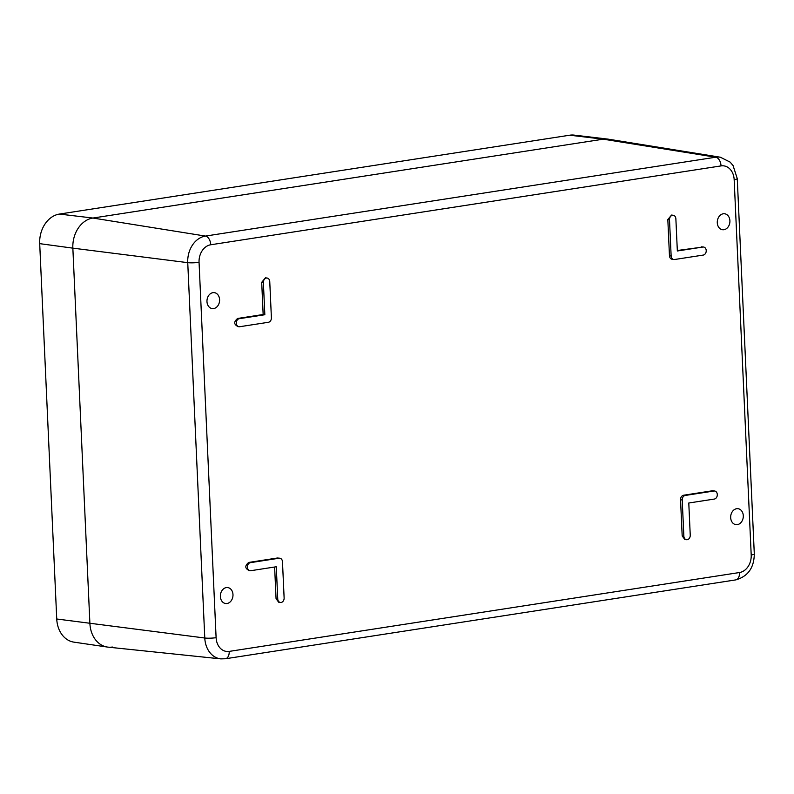 <?xml version="1.0" encoding="UTF-8"?>
<svg xmlns="http://www.w3.org/2000/svg" width="794" height="794" viewBox="0 0 794 794"><rect width="100%" height="100%" fill="white"/><g stroke="black" fill="none" stroke-linecap="round" stroke-linejoin="round"><path stroke-width="1.19" d="M220.821 658.881L225.427 658.762A8.129 4.943 81.2 0 0 229.208 651.398A15.801 12.347 -82.5 0 1 216.107 637.681L199.056 262.318A8.129 1.131 177.4 0 1 187.741 262.655L204.783 638.009A23.929 18.699 -82.5 0 0 220.821 658.881L108.063 647.14A27.105 21.18 -82.5 0 1 89.901 623.498L72.85 248.145L89.901 623.498A27.105 21.18 97.5 0 0 107.369 647.05A27.105 21.18 97.5 0 0 112.381 647.031M72.85 248.145A27.105 21.18 -82.5 0 1 92.898 218.042A27.105 21.18 97.5 0 0 72.85 248.145L187.741 262.655A23.929 18.699 -82.5 0 1 205.438 236.076L92.898 218.042L603.212 139.178L92.898 218.042L59.391 214.072A26.629 20.813 97.5 0 0 39.7 243.649L72.85 248.145M59.391 214.072L569.705 135.208A26.629 20.813 97.5 0 1 574.171 135.119L607.757 139.089A27.105 21.18 97.5 0 0 603.212 139.178A27.105 21.18 -82.5 0 1 608.442 139.188L720.376 157.222A23.929 18.699 -82.5 0 0 715.751 157.212L205.438 236.076A8.129 4.943 -98.8 0 1 210.747 244.77A15.801 12.347 -82.5 0 0 199.056 262.318M232.037 590.875A8.049 6.283 -82.5 0 1 231.957 599.5A8.049 6.283 -82.5 0 1 225.754 603.539A8.049 6.283 -82.5 0 1 221.308 600.214A8.049 6.283 -82.5 0 1 221.466 591.441A8.049 6.283 -82.5 0 1 227.868 587.59A8.049 6.283 -82.5 0 1 232.037 590.875M742.35 512.011A8.049 6.283 -82.5 0 1 742.271 520.626A8.049 6.283 -82.5 0 1 736.068 524.665A8.049 6.283 -82.5 0 1 731.621 521.35A8.049 6.283 -82.5 0 1 731.77 512.577A8.049 6.283 -82.5 0 1 738.172 508.726A8.049 6.283 -82.5 0 1 742.35 512.011M218.648 295.954A8.049 6.283 -82.5 0 1 218.568 304.568A8.049 6.283 -82.5 0 1 212.365 308.618A8.049 6.283 -82.5 0 1 207.919 305.293A8.049 6.283 -82.5 0 1 208.068 296.519A8.049 6.283 -82.5 0 1 214.469 292.668A8.049 6.283 -82.5 0 1 218.648 295.954M728.961 217.08A8.049 6.283 -82.5 0 1 728.882 225.704A8.049 6.283 -82.5 0 1 722.669 229.744A8.049 6.283 -82.5 0 1 718.223 226.429A8.049 6.283 -82.5 0 1 718.381 217.655A8.049 6.283 -82.5 0 1 724.783 213.794A8.049 6.283 -82.5 0 1 728.961 217.08M677.312 250.507L702.849 247.043L677.342 250.983L675.873 218.807A4.069 3.176 97.5 0 0 673.223 215.273A4.069 3.176 97.5 0 0 669.501 219.799L671.138 255.996A4.069 3.176 97.5 0 0 673.798 259.529A4.069 3.176 97.5 0 0 674.513 259.519L703.216 255.082A4.069 3.176 97.5 0 0 706.223 251.023A4.069 3.176 97.5 0 0 703.573 247.033A4.069 3.176 97.5 0 0 702.849 247.043M703.573 247.033L701.171 246.815M673.223 215.273L671.545 215.055L667.823 219.571L669.461 255.767C669.769 258.179 670.89 259.36 672.836 259.301M714.65 491.01L712.258 490.801L683.555 495.238C681.619 495.774 680.617 497.282 680.547 499.754L682.185 535.95L684.845 539.483L686.522 539.702A4.069 3.176 97.5 0 0 690.244 535.186L688.785 503.009L714.292 499.069A4.069 3.176 97.5 0 0 717.3 495.009A4.069 3.176 97.5 0 0 714.65 491.01A4.069 3.176 97.5 0 0 713.935 491.02L685.222 495.456A4.069 3.176 97.5 0 0 682.215 499.972L683.862 536.168A4.069 3.176 97.5 0 0 686.522 539.702M263.161 314.513L264.839 314.732L239.322 318.682A4.069 3.176 97.5 0 0 236.314 322.741A4.069 3.176 97.5 0 0 238.964 326.731A4.069 3.176 97.5 0 0 239.689 326.721L268.392 322.285A4.069 3.176 97.5 0 0 271.399 317.769L269.752 281.572A4.069 3.176 97.5 0 0 267.102 278.039L265.424 277.821L261.702 282.336L263.161 314.513L237.644 318.454C233.654 321.778 233.773 324.458 238.011 326.503M280.401 602.477L278.724 602.249L276.064 598.716L277.741 598.934A4.069 3.176 97.5 0 0 280.401 602.477A4.069 3.176 97.5 0 0 284.123 597.951L282.475 561.755A4.069 3.176 97.5 0 0 279.825 558.222L277.424 558.003L248.721 562.44C244.731 565.755 244.85 568.435 249.088 570.479M276.064 598.716L274.625 567.015M267.102 278.039A4.069 3.176 97.5 0 0 263.38 282.565L264.839 314.732M277.741 598.934L276.282 566.757L250.765 570.707A4.069 3.176 97.5 0 1 250.05 570.717A4.069 3.176 97.5 0 1 247.391 566.717A4.069 3.176 97.5 0 1 250.398 562.658L279.101 558.222A4.069 3.176 97.5 0 1 279.825 558.222M39.7 243.649L56.741 619.002A26.629 20.813 97.5 0 0 73.911 642.138L107.369 647.05M216.107 637.681A8.129 1.131 177.4 0 1 204.783 638.009L56.741 619.002M210.747 244.77L721.051 165.906A8.129 4.943 -98.8 0 0 715.751 157.212L603.212 139.178L569.705 135.208M721.051 165.906A15.801 12.347 -82.5 0 1 734.162 179.623A8.129 1.131 -2.6 0 0 737.259 178.59L733.07 165.559L730.143 162.115L720.376 157.222M734.162 179.623L751.203 554.976A8.129 1.131 -2.6 0 0 754.3 553.944L737.259 178.59M751.203 554.976A15.801 12.347 -82.5 0 1 739.522 572.524A8.129 4.943 81.2 0 1 735.73 579.898C747.898 576.484 754.092 567.829 754.3 553.944M229.208 651.398L739.522 572.524M669.461 255.767L671.138 255.996M667.823 219.571L669.501 219.799M680.547 499.754L682.215 499.972M682.185 535.95L683.862 536.168M683.555 495.238L685.222 495.456M712.258 490.801L713.935 491.02M237.644 318.454L239.322 318.682M261.702 282.336L263.38 282.565M248.721 562.44L250.398 562.658M277.424 558.003L279.101 558.222M225.427 658.762L735.73 579.898M672.121 259.31L673.798 259.529M237.297 326.513L238.964 326.731M248.373 570.489L250.05 570.717"/></g></svg>
